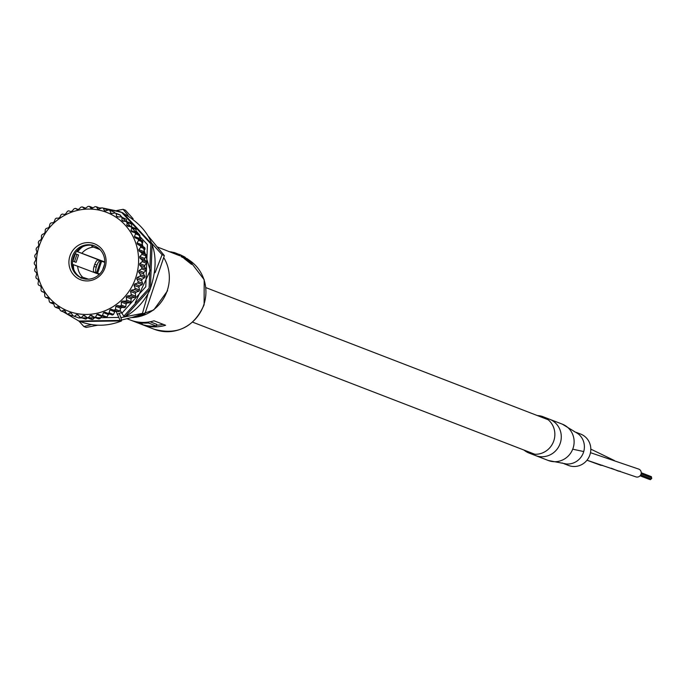 <?xml version="1.0" encoding="UTF-8"?>
<svg xmlns="http://www.w3.org/2000/svg" width="686" height="686" viewBox="0 0 686 686"><rect width="100%" height="100%" fill="white"/><g stroke="black" fill="none" stroke-linecap="round" stroke-linejoin="round"><path stroke-width="1.03" d="M140.922 324.101A38.939 37.353 -68.9 0 0 141.831 324.469A38.939 37.353 -68.9 0 0 165.583 325.258L154.033 320.799A38.939 37.353 111.1 0 1 130.28 320.01L127.021 318.75M167.255 290.564A38.939 37.353 111.1 0 1 131.806 317.575A38.939 37.353 111.1 0 0 167.255 290.564A38.939 37.353 111.1 0 0 163.791 257.67A38.939 37.353 111.1 0 1 167.255 290.564M186.489 259.016L186.695 258.399L188.684 259.848L190.794 262.326L184.748 257.662L184.165 257.353L183.857 258.27L191.557 264.384L191.703 263.947M180.95 255.243L180.993 255.115A38.939 37.353 -68.9 0 0 179.723 254.575L178.574 254.129L180.101 254.849L179.792 255.775L157.368 246.986M183.968 257.936L182.21 257.25L182.519 256.332L185.417 257.456A38.939 37.353 -68.9 0 0 184.217 256.736L180.993 255.115M180.101 254.849L182.536 256.084A38.939 37.353 111.1 0 1 182.562 256.092L181.31 255.612L181.001 256.538A38.939 37.353 111.1 0 1 182.21 257.25M156.528 325.198A38.939 37.353 -68.9 0 0 163.251 324.358M156.245 326.022L148.356 322.977A38.939 37.353 111.1 0 1 137.603 322.343L142.448 324.221A38.939 37.353 111.1 0 1 136.96 322.591L139.995 323.766A38.939 37.353 -68.9 0 0 156.245 326.022L156.802 324.367L150.097 321.777M148.356 322.977L148.673 322.017M136.96 322.591A38.939 37.353 111.1 0 1 136.094 322.24L131.24 320.371A38.939 37.353 111.1 0 1 131.198 320.353M136.094 322.24L136.265 321.743M173.421 252.585L172.255 252.131L172.075 252.662M171.054 252.268L171.174 251.908A38.939 37.353 111.1 0 1 172.255 252.131M168.542 251.505L171.363 252.011M177.365 254.712L177.665 253.829L175.702 253.074L175.41 253.949M174.973 253.829L175.282 252.911A38.939 37.353 111.1 0 1 175.702 253.074M173.867 253.357L174.15 252.525L175.247 252.894L174.647 252.714L175.247 252.894L174.947 253.777M173.284 253.134L173.541 252.371L174.15 252.525L173.541 252.371M185.229 258.03L185.417 257.456M181.31 255.612A38.939 37.353 111.1 0 1 182.519 256.332M178.574 254.129L178.068 254.986M188.427 260.603L188.684 259.848M184.165 257.353L192.166 263.441L191.857 264.367M185.829 259.78L186.138 258.862M191.557 264.384L191.866 263.458L189.19 260.131L186.695 258.399M100.207 260.766L98.038 260.045A6.328 1.784 108.3 0 0 98.012 260.037L100.225 260.774A6.328 1.784 108.3 0 0 100.225 260.774L104.709 262.335M99.667 273.98L94.016 272.05L99.633 274.014M100.225 260.774A6.328 1.784 108.3 0 0 96.949 265.096L96.254 267.197A6.328 1.784 108.3 0 0 96.237 272.779M98.012 260.037A6.328 1.784 108.3 0 0 94.737 264.367L96.949 265.096M94.016 272.05A6.328 1.784 -71.7 0 1 94.033 266.46L94.737 264.367M96.254 267.197L94.033 266.46M93.459 247.063L100.07 249.67M104.726 261.932L76.686 251.35M93.433 247.114A17.519 16.807 -68.9 0 0 81.977 253.151M104.718 262.215L76.652 251.385M82.835 246.66A21.901 21.009 -68.9 0 0 77.724 251.745M72.536 264.342L73.402 264.667A21.901 21.009 -68.9 0 0 73.899 269.804M99.238 274.409L73.402 264.667M77.655 266.074A17.519 16.807 -68.9 0 0 82.68 277.247M81.034 278.284L81.694 276.912L88.786 279.262M99.419 249.027L91.89 246.454L99.29 248.915M91.89 246.454L92.19 244.945M75.023 253.691L78.556 254.96L76.086 262.344L72.57 261.083M72.57 261.109L76.086 262.344M76.943 254.335L74.474 261.718M117.195 314.308L121.302 312.576M135.202 302.74L150.234 270.498L139.464 234.689M139.138 234.295L135.982 230.856M78.881 321.039L83.889 326.562L91.47 324.564M120.856 317.652L142.465 313.356L148.065 293.608M155.087 272.694L162.076 254.729L151.82 243.341M128.085 215.473L123.111 209.316L116.749 210.533M123.111 209.316L125.375 210.182L133.11 218.74M148.673 236.567L164.34 255.604L144.729 314.222L121.619 320.036M97.781 325.181L86.144 327.436L83.889 326.562M162.076 254.729L164.34 255.604M142.465 313.356L144.729 314.222M82.371 278.345A17.33 16.618 111.1 0 1 73.411 257.199A17.33 16.618 111.1 0 1 94.84 246.034M103.8 267.171A17.33 16.618 111.1 0 1 81.78 278.122A17.33 16.618 111.1 0 1 72.227 256.744A17.33 16.618 111.1 0 1 94.256 245.794A17.33 16.618 111.1 0 1 103.8 267.171M105.061 267.557A19.277 18.488 111.1 0 1 81.385 280.034A19.277 18.488 111.1 0 1 69.946 255.964A19.277 18.488 111.1 0 1 93.613 243.487A19.277 18.488 111.1 0 1 105.061 267.557M39.248 245.828A52.976 50.815 111.1 0 1 104.306 211.528A52.976 50.815 111.1 0 1 135.759 277.693A52.976 50.815 111.1 0 1 70.692 311.993A52.976 50.815 111.1 0 1 39.248 245.828M144.489 277.753L142.079 279.305L141.616 280.685L142.619 283.361L138.272 281.68L136.763 278.816L137.226 277.427L140.15 276.072L144.489 277.753L144.857 276.389L140.51 274.717A55.978 53.688 111.1 0 1 140.15 276.072M140.51 274.717L138.666 272.008L138.958 270.576L141.668 268.921L146.015 270.601L146.204 269.204L141.856 267.531A55.978 53.688 111.1 0 1 141.668 268.921M141.856 267.531L139.704 265.036L139.807 263.578L142.276 261.649L146.615 263.33L146.632 261.923L142.285 260.251A55.978 53.688 111.1 0 1 142.276 261.649M142.285 260.251L139.85 258.005L139.773 256.555L141.959 254.386L146.298 256.058L146.135 254.678L141.788 252.997A55.978 53.688 111.1 0 1 141.959 254.386M141.788 252.997L139.104 251.033L138.838 249.618L140.724 247.252L145.063 248.932L144.72 247.586L140.381 245.905A55.978 53.688 111.1 0 1 140.724 247.252M140.381 245.905L137.483 244.259L137.037 242.895L138.589 240.374L142.928 242.047L142.422 240.769L138.075 239.088A55.978 53.688 111.1 0 1 138.589 240.374M138.075 239.088L135.005 237.776L134.396 236.49L135.596 233.866L139.935 235.538L139.267 234.338L134.928 232.665A55.978 53.688 111.1 0 1 135.596 233.866M134.928 232.665L131.729 231.714L130.957 230.522L131.789 227.838L136.137 229.518L135.314 228.421L130.975 226.74A55.978 53.688 111.1 0 1 131.789 227.838M130.975 226.74L127.69 226.166L126.773 225.094L127.244 222.401L131.592 224.073L130.632 223.104L126.293 221.424A55.978 53.688 111.1 0 1 127.244 222.401M126.293 221.424L122.974 221.226L121.928 220.292L122.031 217.634L126.378 219.314L120.959 216.81A55.978 53.688 111.1 0 1 122.031 217.634M120.959 216.81L117.658 216.982L116.491 216.201L116.243 213.638L120.582 215.31L115.068 212.96A55.978 53.688 111.1 0 1 116.243 213.638M115.068 212.96L111.827 213.509L110.566 212.892L109.974 210.465L114.313 212.137L114.691 213.02M114.313 212.137A55.978 53.688 111.1 0 0 113.061 211.631L108.722 209.95A55.978 53.688 111.1 0 1 109.974 210.465M108.722 209.95L105.584 210.859L104.255 210.422L103.337 208.175L107.882 210.19M44.075 292.399L41.657 291.464A55.978 53.688 111.1 0 1 40.989 290.264L41.169 287.245L40.551 285.959L38.51 285.042A55.978 53.688 111.1 0 1 37.996 283.755L38.519 280.848L38.082 279.476L36.204 278.224A55.978 53.688 111.1 0 1 35.861 276.878L36.718 274.117L36.452 272.702L34.797 271.133A55.978 53.688 111.1 0 1 34.626 269.744L35.792 267.18L35.715 265.739L34.3 263.887A55.978 53.688 111.1 0 1 34.309 262.481L35.758 260.157L35.861 258.708L34.729 256.607A55.978 53.688 111.1 0 1 34.917 255.209L36.607 253.16L36.89 251.728L36.075 249.421A55.978 53.688 111.1 0 1 36.435 248.058L38.33 246.308L38.793 244.928L38.313 242.45A55.978 53.688 111.1 0 1 38.845 241.146L40.911 239.723L41.537 238.411L41.409 235.812A55.978 53.688 111.1 0 1 42.095 234.586L44.281 233.523L45.079 232.297L45.302 229.63A55.978 53.688 111.1 0 1 46.142 228.498L48.406 227.803L49.341 226.697L49.932 223.996A55.978 53.688 111.1 0 1 50.901 222.984L53.199 222.667L54.263 221.689L55.223 219.023A55.978 53.688 111.1 0 1 56.312 218.148L58.584 218.199L59.759 217.376L61.08 214.778A55.978 53.688 111.1 0 1 62.263 214.049L64.467 214.486L65.736 213.818L67.4 211.348A55.978 53.688 111.1 0 1 68.66 210.782L70.752 211.58L72.09 211.082L74.071 208.776A55.978 53.688 111.1 0 1 75.391 208.39L77.329 209.53L78.71 209.221L80.991 207.129A55.978 53.688 111.1 0 1 82.346 206.915L84.078 208.381L85.484 208.252L88.04 206.409A55.978 53.688 111.1 0 1 89.403 206.383L90.895 208.141L92.301 208.21L95.088 206.649A55.978 53.688 111.1 0 1 96.434 206.803L97.661 208.827L99.041 209.084L102.025 207.841A55.978 53.688 111.1 0 1 103.337 208.175M41.657 291.464L43.835 292.022L44.607 293.214L44.796 296.292A55.978 53.688 111.1 0 0 45.61 297.39L47.866 297.57L48.792 298.65L49.341 301.737A55.978 53.688 111.1 0 0 50.292 302.706L52.582 302.509L53.637 303.452L54.554 306.496A55.978 53.688 111.1 0 0 55.626 307.328L57.898 306.753L59.065 307.542L60.342 310.501A55.978 53.688 111.1 0 0 61.517 311.17L63.729 310.235L64.99 310.852L66.611 313.665A55.978 53.688 111.1 0 0 67.863 314.179L69.972 312.876L71.301 313.322L73.248 315.963L78.907 317.97L74.56 316.297A55.978 53.688 111.1 0 1 73.248 315.963M74.56 316.297L76.523 314.651L77.895 314.908L80.151 317.326L85.836 319.161L81.497 317.481A55.978 53.688 111.1 0 1 80.151 317.326M81.497 317.481L83.255 315.526L84.661 315.594L87.182 317.747L91.53 319.427L92.893 319.393L88.545 317.721A55.978 53.688 111.1 0 1 87.182 317.747M88.545 317.721L90.072 315.483L91.478 315.354L94.239 317.215L98.587 318.896L99.933 318.681L95.594 317.009A55.978 53.688 111.1 0 1 94.239 317.215M95.594 317.009L96.855 314.514L98.235 314.205L105.541 317.421L106.853 317.026L102.514 315.354A55.978 53.688 111.1 0 1 101.194 315.74M102.514 315.354L103.475 312.653L104.812 312.156L112.272 315.028L113.533 314.462L109.185 312.79A55.978 53.688 111.1 0 1 107.925 313.348M109.185 312.79L109.829 309.918L111.098 309.249L118.669 311.753L119.853 311.032L115.505 309.352A55.978 53.688 111.1 0 1 114.322 310.081M115.505 309.352L115.805 306.368L116.98 305.536L120.273 305.99L124.62 307.662L125.701 306.788L121.362 305.116A55.978 53.688 111.1 0 1 120.273 305.99M121.362 305.116L121.302 302.046L122.365 301.068L125.684 301.145L130.023 302.818L130.992 301.814L126.653 300.134A55.978 53.688 111.1 0 1 125.684 301.145M126.653 300.134L126.224 297.047L127.159 295.932L130.443 295.632L134.79 297.312L135.622 296.18L131.283 294.5A55.978 53.688 111.1 0 1 130.443 295.632M131.283 294.5L130.486 291.439L131.275 290.212L134.49 289.543L138.829 291.224L139.524 289.998L135.176 288.317A55.978 53.688 111.1 0 1 134.49 289.543M135.176 288.317L134.019 285.325L134.653 284.013L137.74 282.992L142.088 284.664L142.619 283.361M138.272 281.68A55.978 53.688 111.1 0 1 137.74 282.992M146.015 270.601L143.811 272.453L143.528 273.885L144.857 276.389M142.088 284.664L139.507 285.882L138.872 287.202L139.524 289.998M138.829 291.224L136.137 292.09L135.339 293.316L135.622 296.18M134.79 297.312L132.012 297.81L131.077 298.916L130.992 301.814M130.023 302.818L127.219 302.946L126.155 303.924L125.701 306.788M124.62 307.662L121.834 307.405L120.659 308.237L119.853 311.032M118.669 311.753L115.951 311.127L114.682 311.796L113.533 314.462M112.272 315.028L109.666 314.034L108.328 314.531L106.853 317.026M103.089 316.083L101.708 316.392L99.933 318.681M94.934 317.352L92.893 319.393M88.117 317.404L85.836 319.161M80.099 317.275L78.907 317.97M72.948 315.543L72.21 315.86L67.863 314.179M66.105 312.782L61.517 311.17M120.582 215.31L121.002 216.819M126.378 219.314L126.781 222.161M131.592 224.073L131.669 227.015M136.137 229.518L135.811 232.4L136.583 233.592M139.935 235.538L139.249 238.368L139.867 239.654L142.422 240.769M142.928 242.047L141.899 244.765L142.336 246.128L144.72 247.586M145.063 248.932L143.7 251.496L143.957 252.911L146.135 254.678M146.298 256.058L144.626 258.425L144.703 259.874L146.632 261.923M146.615 263.33L144.66 265.456L144.557 266.905L146.204 269.204M112.067 213.466L110.566 212.892M118.412 216.939L116.491 216.201M124.603 221.321L121.928 220.292M131.626 226.963L126.773 225.094M135.811 232.4L130.957 230.522M139.249 238.368L134.396 236.49M139.867 239.654L135.005 237.776M141.899 244.765L137.037 242.895M142.336 246.128L137.483 244.259M143.7 251.496L138.838 249.618M143.957 252.911L139.104 251.033M144.626 258.425L139.773 256.555M144.703 259.874L139.85 258.005M144.66 265.456L139.807 263.578M144.557 266.905L139.704 265.036M143.811 272.453L138.958 270.576M143.528 273.885L138.666 272.008M142.079 279.305L137.226 277.427M141.616 280.685L136.763 278.816M139.507 285.882L134.653 284.013M138.872 287.202L134.019 285.325M136.137 292.09L131.275 290.212M135.339 293.316L130.486 291.439M132.012 297.81L127.159 295.932M131.077 298.916L126.224 297.047M127.219 302.946L122.365 301.068M126.155 303.924L121.302 302.046M121.834 307.405L116.98 305.536M120.659 308.237L115.805 306.368M115.951 311.127L111.098 309.249M114.682 311.796L109.829 309.918M109.666 314.034L104.812 312.156M108.328 314.531L103.475 312.653M101.708 316.392L96.855 314.514M93.793 316.915L90.072 315.483M85.681 316.46L83.255 315.526M78.298 315.346L76.523 314.651M71.378 313.425L69.972 312.876M59.639 308.88L55.626 307.328M53.817 304.07L50.292 302.706M48.749 298.599L45.61 297.39M75.391 208.39L77.964 209.384M82.346 206.915L85.604 208.175M89.403 206.383L93.047 207.789M96.434 206.803L100.619 208.424M119.304 313.468L121.19 318.561L121.405 320.945L120.127 320.448L116.02 311.144M121.533 320.954L80.065 321.502C93.845 326.639 107.668 326.45 121.533 320.954M120.084 310.226L123.806 316.195L125.289 316.572M620.067 471.162A4.133 3.97 111.1 0 1 618.026 470.965L611.235 468.186M602.462 465.288A4.133 3.97 111.1 0 1 600.293 465.108L586.967 460.229M560.239 443.242A19.465 18.676 111.1 0 1 535.492 455.547A19.465 18.676 -68.9 0 0 560.239 443.242A19.465 18.676 -68.9 0 0 549.512 419.215A19.465 18.676 111.1 0 1 560.239 443.242M573.076 448.19A19.465 18.676 111.1 0 1 548.328 460.503L566.37 463.968A16.816 16.13 111.1 0 0 583.735 451.568A16.816 16.13 111.1 0 0 578.024 433.715L562.348 424.171A19.465 18.676 111.1 0 1 573.076 448.19M543.098 416.745L562.348 424.171A19.465 18.676 111.1 0 1 572.716 449.184A19.465 18.676 111.1 0 1 548.328 460.503L529.077 453.069A19.465 18.676 -68.9 0 0 553.825 440.764A19.465 18.676 -68.9 0 0 543.098 416.745A19.465 18.676 -68.9 0 0 537.31 415.553M590.483 452.683L638.743 469.104A4.133 3.97 111.1 0 1 641.024 474.198A4.133 3.97 111.1 0 1 635.759 476.821L586.984 460.212M641.136 473.777L651.374 477.73A0.583 0.557 111.1 0 1 651.7 478.451A0.583 0.557 111.1 0 1 650.954 478.819L640.733 474.875M641.239 472.748L651.16 476.573A0.583 0.557 111.1 0 1 651.168 477.653M649.256 479.291A0.583 0.557 111.1 0 1 649.007 479.257L640.055 475.801M650.782 478.751A0.583 0.557 111.1 0 1 650.088 479.617L640.098 475.758M576.291 432.394L580.648 434.075A16.816 16.13 111.1 0 1 589.917 454.827A16.816 16.13 111.1 0 1 568.54 465.46L564.175 463.779M574.233 431.597A16.816 16.13 111.1 0 1 583.494 452.348A16.816 16.13 111.1 0 1 562.117 462.981M523.984 450.059A19.465 18.676 -68.9 0 0 529.077 453.069M189.199 260.14L204.188 279.708L204.102 304.807C194.018 327.239 177.425 335.403 154.341 329.297A38.939 37.353 -68.9 0 0 203.836 304.687A38.939 37.353 -68.9 0 0 189.293 260.217M186.626 258.605A38.939 37.353 -68.9 0 0 185.271 257.91L186.626 258.605M96.555 272.899L100.568 260.903M104.504 264.333L102.651 269.864M101.605 261.263L97.584 273.268M75.374 253.803L72.905 261.186M125.221 316.692C136.017 310.484 144.18 301.72 149.711 290.41C162.359 254.849 152.695 228.704 120.719 211.974L122.974 212.9L152.121 244.336L150.388 288.669L125.092 316.692M118.361 317.464L78.95 317.944M115.891 213.277L119.758 214.787L147.43 244.645L145.775 286.757L121.722 313.373M120.127 320.448L78.839 321.022L63.386 311.898M99.444 207.969L101.691 207.978M102.711 208.012L121.688 212.403L150.834 243.839L149.102 288.171L123.806 316.195M572.716 449.184L583.735 451.568M154.341 329.297L141.831 324.469M173.498 252.354L173.189 253.271M167.581 290.71L153.724 309.969L131.583 317.627M78.796 321.005L63.352 311.881M99.41 207.952L101.717 207.961M102.66 207.995L119.45 211.485M78.839 321.022L80.125 321.52M119.493 211.502L120.779 212M534.866 454.261L192.612 322.154M548.191 419.746L205.929 287.648M590.817 449.133L614.424 460.546"/></g></svg>
